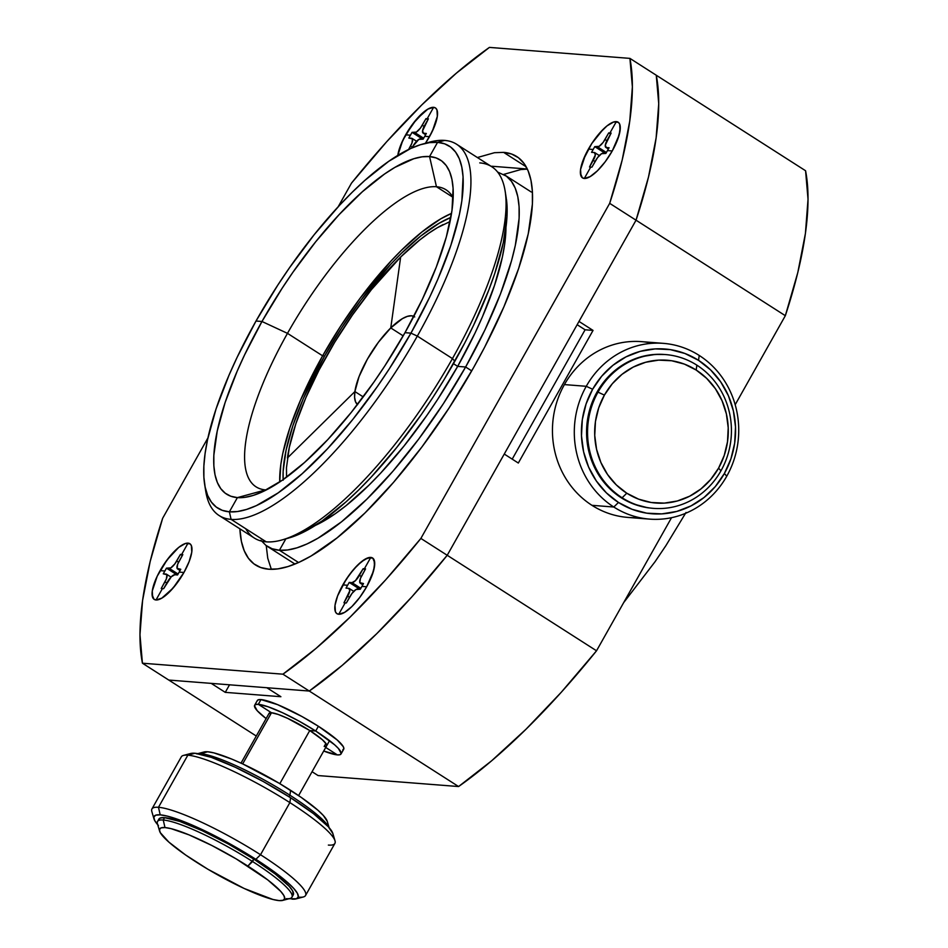 <?xml version="1.0" encoding="UTF-8"?>
<svg xmlns="http://www.w3.org/2000/svg" width="948" height="948" viewBox="0 0 948 948"><rect width="100%" height="100%" fill="white"/><g stroke="black" fill="none" stroke-linecap="round" stroke-linejoin="round"><path stroke-width="1.42" d="M656.265 75.236L658.73 103.759L656.123 137.91L648.503 176.992L636.037 220.197L447.219 555.279L412.001 596.707L376.794 633.631L342.311 665.295L309.285 691.045L168.78 680.06L309.285 691.045A407.699 131.938 -57.4 0 0 447.219 555.279L636.037 220.197A407.699 131.938 -57.4 0 0 656.265 75.236L629.922 58.385L489.417 47.4L456.379 73.15L421.907 104.801L386.689 141.726L351.471 183.154L338.14 206.818L351.471 183.154A407.699 131.938 122.6 0 1 489.417 47.4L629.922 58.385L805.575 170.747L808.028 199.258L805.421 233.409L797.813 272.491L785.335 315.696L609.683 203.346L622.161 160.129L629.768 121.048L632.375 86.896L629.922 58.385A407.699 131.938 122.6 0 1 609.683 203.346L636.037 220.197L648.503 176.992L656.123 137.91L658.73 103.759L656.265 75.236A407.699 131.938 122.6 0 1 636.037 220.197L578.991 321.419L636.037 220.197L785.335 315.696L735.186 404.713L785.335 315.696A407.699 131.938 -57.4 0 0 805.575 170.747L656.265 75.236M527.349 169.111L520.831 169.55L503.684 174.408M266.234 545.621L267.751 558.242L271.341 569.333M207.932 437.905L162.665 518.248L150.187 561.453L142.579 600.534L139.972 634.686L142.425 663.209L282.931 674.182L315.968 648.444L350.44 616.781L385.658 579.856L420.876 538.428L609.683 203.346L420.876 538.428L447.219 555.279L420.876 538.428A407.699 131.938 122.6 0 1 282.931 674.182L309.285 691.045L282.931 674.182L142.425 663.209L168.78 680.06L142.425 663.209A407.699 131.938 122.6 0 1 162.665 518.248L207.932 437.905M268.734 569.215L260.736 567.544L253.934 563.882L248.423 558.265L244.228 550.741L241.396 541.391L239.891 528.83A242.415 78.447 122.6 0 0 254.704 564.439A242.415 78.447 122.6 0 0 268.734 569.215L277.859 568.883L288.038 566.549L299.153 562.223L311.122 555.966L337.073 537.883L364.933 512.998L393.598 482.271L421.979 446.864L448.973 408.15L473.573 367.623A242.415 78.447 122.6 0 1 268.734 569.215M477.389 157.534L494.489 152.699L503.613 152.367L511.612 154.038L518.414 157.7L523.924 163.329L528.119 170.841L530.951 180.203L532.373 191.283L532.397 204.01L528.237 233.848L518.615 268.568L503.898 306.832L484.665 347.158L473.573 367.623A242.415 78.447 122.6 0 0 517.644 157.143A242.415 78.447 122.6 0 0 503.613 152.367L526.152 166.789L503.613 152.367M584.312 178.461L582.285 177.726L580.97 175.937L580.567 169.479L585.509 154.666L591.753 143.575L599.314 133.467L607.016 125.883L613.7 121.972L618.357 122.339L619.684 124.129L620.075 130.599L617.456 140.02L612.242 150.969L605.203 161.776L597.43 170.794L590.083 176.648L584.312 178.461A33.062 10.701 122.6 0 1 582.392 177.809A33.062 10.701 122.6 0 1 588.4 149.109A33.062 10.701 122.6 0 1 616.342 121.617A33.062 10.701 122.6 0 1 618.25 122.268A33.062 10.701 122.6 0 1 612.242 150.969A33.062 10.701 122.6 0 1 584.312 178.461A33.062 10.701 122.6 0 1 582.392 177.809A33.062 10.701 122.6 0 1 588.4 149.109L593.175 149.476L594.775 146.632L599.1 146.371L603.129 142.401L608.735 132.886L611.128 133.076L605.298 145.139L606.293 147.532L609.078 147.746L605.867 153.434L601.553 153.695L597.513 157.664L591.908 167.18L590.711 167.085L584.312 178.461L590.083 176.648L597.43 170.794L605.203 161.776L612.242 150.969L607.478 150.59L612.242 150.969A33.062 10.701 122.6 0 1 584.312 178.461L590.711 167.085L589.526 166.99L595.344 154.927L594.349 152.533L591.576 152.32L593.175 149.476L588.4 149.109A33.062 10.701 122.6 0 1 616.342 121.617L609.931 132.981L616.342 121.617A33.062 10.701 122.6 0 1 618.25 122.268A33.062 10.701 122.6 0 1 612.242 150.969L619.127 135.019L620.265 126.925L619.684 124.129L618.357 122.339L613.7 121.972L607.016 125.883L603.224 129.284L591.753 143.575L583.186 160.046L580.567 169.479L580.389 173.152L582.285 177.726L584.312 178.461M423.602 138.183L414.821 132.566L412.036 132.353L408.837 138.041L411.61 138.254A8.816 2.856 122.6 0 1 412.119 138.432A8.816 2.856 122.6 0 1 410.52 146.075L408.6 149.488L411.918 143.16L412.51 138.929L408.837 138.041L410.437 135.197L405.673 134.817A33.062 10.701 122.6 0 0 397.805 155.401A33.062 10.701 122.6 0 1 405.673 134.817L400.447 145.767L397.805 155.401L402.77 140.387L412.7 124.01L424.277 111.603L427.821 109.138L433.603 107.325L435.618 108.06L436.945 109.85L437.336 116.308L432.395 131.12L425.439 143.278L429.503 136.678A33.062 10.701 122.6 0 1 425.439 143.278A33.062 10.701 122.6 0 0 429.503 136.678L434.729 125.74L437.336 116.308L436.945 109.85L435.618 108.06L433.603 107.325A33.062 10.701 122.6 0 1 435.511 107.977A33.062 10.701 122.6 0 1 429.503 136.678L424.74 136.311L429.503 136.678A33.062 10.701 122.6 0 0 435.511 107.977A33.062 10.701 122.6 0 0 433.603 107.325L427.192 118.701L428.389 118.796L422.559 130.86L423.555 133.253L426.339 133.467L423.14 139.155L418.815 139.415L412.901 146.265A8.816 2.856 122.6 0 1 420.355 138.941L423.14 139.155L424.74 136.311L426.339 133.467L423.555 133.253A8.816 2.856 122.6 0 1 423.045 133.076A8.816 2.856 122.6 0 1 424.645 125.42L428.389 118.796L427.192 118.701L433.603 107.325L427.821 109.138L416.575 119.187L405.673 134.817A33.062 10.701 122.6 0 1 433.603 107.325A33.062 10.701 122.6 0 0 405.673 134.817L410.437 135.197L412.036 132.353L416.362 132.092L420.391 128.122L426.007 118.607L427.832 119.78L426.007 118.607L422.263 125.243A8.816 2.856 122.6 0 1 414.821 132.566L423.602 138.183L420.817 137.97L420.272 138.929L420.817 137.97L412.036 132.353L420.817 137.97L423.673 138.195M156.005 599.977L153.991 599.243L152.664 597.453L152.273 590.995L157.214 576.183L163.459 565.091L171.007 554.983L178.722 547.399L185.405 543.488L190.062 543.856L191.377 545.645L191.78 552.115L189.162 561.536L183.948 572.485L176.909 583.293L169.123 592.31L161.788 598.164L156.005 599.977A33.062 10.701 122.6 0 1 154.097 599.326A33.062 10.701 122.6 0 1 160.105 570.625A33.062 10.701 122.6 0 1 188.036 543.133A33.062 10.701 122.6 0 1 189.956 543.785A33.062 10.701 122.6 0 1 183.948 572.485A33.062 10.701 122.6 0 1 156.005 599.977L162.416 588.601L161.219 588.507L166.35 578.955L166.943 574.725L163.269 573.836L164.869 570.992L166.481 568.148L170.794 567.888L174.823 563.918L180.44 554.402L181.637 554.497L188.036 543.133A33.062 10.701 122.6 0 1 189.956 543.785A33.062 10.701 122.6 0 1 183.948 572.485L179.172 572.106L177.572 574.95L174.787 574.737L171.292 576.775L163.613 588.696L162.416 588.601L156.005 599.977A33.062 10.701 122.6 0 1 154.097 599.326A33.062 10.701 122.6 0 1 160.105 570.625L164.869 570.992L160.105 570.625A33.062 10.701 122.6 0 1 188.036 543.133L185.405 543.488L178.722 547.399L167.144 559.818L157.214 576.183L152.273 590.995L152.083 594.669L153.991 599.243L156.005 599.977L161.788 598.164L173.034 588.115L183.948 572.485A33.062 10.701 122.6 0 1 156.005 599.977M338.744 614.257L336.73 613.534L335.402 611.733L335.011 605.274L337.618 595.854L346.198 579.37L353.746 569.274L361.461 561.69L368.144 557.779L372.789 558.135L374.697 562.721L373.571 570.815L366.675 586.765L359.648 597.572L351.862 606.59L344.527 612.444L338.744 614.257A33.062 10.701 122.6 0 1 336.836 613.605A33.062 10.701 122.6 0 1 342.844 584.904A33.062 10.701 122.6 0 1 370.775 557.412A33.062 10.701 122.6 0 1 372.694 558.064A33.062 10.701 122.6 0 1 366.675 586.765A33.062 10.701 122.6 0 1 338.744 614.257L345.155 602.892L343.958 602.798L349.788 590.734L348.793 588.341L346.008 588.115L347.608 585.271L342.844 584.904A33.062 10.701 122.6 0 1 370.775 557.412L364.376 568.776L365.561 568.871L360.43 578.422L359.837 582.664L363.511 583.553L361.911 586.397L360.311 589.229L355.986 589.502L351.957 593.472L346.34 602.975L345.155 602.892L338.744 614.257A33.062 10.701 122.6 0 1 336.836 613.605A33.062 10.701 122.6 0 1 342.844 584.904L337.618 595.854L335.011 605.274L335.402 611.733L336.73 613.534L338.744 614.257L344.527 612.444L351.862 606.59L359.648 597.572L366.675 586.765L361.911 586.397L366.675 586.765A33.062 10.701 122.6 0 1 338.744 614.257M527.301 169.017L491.858 166.244L527.301 169.017M295.006 564.024L293.714 563.254M505.687 175.664A220.374 71.325 122.6 0 1 465.622 367.006L457.683 366.378A198.333 64.191 122.6 0 0 505.948 227.532L504.68 244.157L502.404 256.932L494.536 285.336L482.496 316.644L475.055 333.009L457.683 366.378L465.622 367.006L484.926 329.916L500.437 294.022L511.553 260.688L515.321 245.39L519.113 218.265L519.089 206.7L517.786 196.615L515.214 188.119L511.41 181.281L506.386 176.162L497.617 172.05M465.622 367.006L471.713 370.893L465.622 367.006A220.374 71.325 122.6 0 1 279.411 550.267L287.706 549.97L296.961 547.837L307.069 543.915L317.936 538.227L341.541 521.791L366.864 499.169L392.922 471.227L418.72 439.043L443.273 403.848L465.622 367.006M285.834 538.867L279.411 550.267L285.834 538.867M315.411 525.405A198.333 64.191 122.6 0 0 457.683 366.378L453.464 363.688L457.683 366.378L437.561 399.546L426.707 415.639L403.943 446.105L380.492 473.301L368.796 485.329L346.008 505.687L335.142 513.816L314.985 525.607M260.937 540.313L265.961 545.42L272.135 548.75L279.411 550.267L298.537 562.508L279.411 550.267A220.374 71.325 122.6 0 1 266.661 545.929M453.168 197.8A176.304 57.058 -57.4 0 0 436.459 186.744L429.562 156.55A198.333 64.191 122.6 0 1 452.563 183.023A198.333 64.191 122.6 0 1 404.986 332.677L384.864 365.833L374.01 381.937L351.246 412.404L327.795 439.588L304.557 462.458L282.445 480.115L262.288 491.894L253.187 495.425L244.857 497.344L237.391 497.617L229.38 511.825L231.099 519.374A220.374 71.325 -57.4 0 0 417.321 336.102L410.946 333.139A214.864 69.536 122.6 0 1 229.38 511.825A214.864 69.536 122.6 0 1 204.46 483.148A214.864 69.536 122.6 0 1 256.007 321.028A214.864 69.536 122.6 0 1 420.983 144.546A214.864 69.536 122.6 0 1 437.573 142.342L429.562 156.55L436.116 157.925L441.673 160.923L446.188 165.521L449.613 171.671L451.923 179.326L453.097 188.403L451.983 210.456L446.318 236.988L436.317 266.992L422.358 299.295L404.986 332.677L410.946 333.139L429.764 296.985L437.822 279.257L450.869 245.342L459.401 214.568L461.866 200.739L463.062 176.838L461.795 167.014L459.294 158.719L455.573 152.059L450.691 147.07L444.671 143.823L437.573 142.342L444.636 140.411L437.573 142.342A214.864 69.536 122.6 0 1 410.946 333.139L417.321 336.102A220.374 71.325 -57.4 0 0 444.636 140.411A220.374 71.325 122.6 0 1 457.386 144.76A220.374 71.325 122.6 0 1 417.321 336.102L452.445 358.581L454.85 361.235A214.864 69.536 -57.4 0 0 506.41 199.116M479.759 162.89A220.374 71.325 122.6 0 1 505.32 192.302A220.374 71.325 122.6 0 1 452.445 358.581L417.321 336.102A220.374 71.325 122.6 0 1 231.099 519.374L229.38 511.825L237.474 511.529L246.492 509.455L256.351 505.628L278.191 492.865L302.151 473.727L327.321 448.961L352.727 419.514L377.387 386.511L389.142 369.068L410.946 333.139L404.986 332.677A198.333 64.191 122.6 0 1 252.701 495.579A198.333 64.191 122.6 0 1 237.391 497.617L230.838 496.242L225.28 493.244L220.766 488.647L217.341 482.496L215.03 474.841L213.857 465.776L213.833 455.36L217.246 430.949L225.114 402.545L237.154 371.237L244.596 354.872L261.968 321.491L282.089 288.334L292.944 272.23L315.708 241.764L339.159 214.58L362.397 191.721L384.509 174.053L394.889 167.393L413.766 158.743L422.097 156.823L429.562 156.55L436.459 186.744L452.848 197.22L436.459 186.744A176.304 57.058 122.6 0 1 446.65 190.216M506.208 197.812L507.002 216.203L503.305 242.652L494.785 273.427L488.789 290.076L473.68 325.069L464.686 343.093L444.28 379.307L433.058 397.153L421.303 414.596L396.643 447.598L371.237 477.057L358.557 490.092L346.067 501.824L322.107 520.962L300.267 533.724L288.559 538.097M289.887 537.706A214.864 69.536 -57.4 0 0 454.85 361.235L452.445 358.581A220.374 71.325 -57.4 0 0 492.51 167.227M237.391 497.617L265.63 489.903L237.391 497.617A198.333 64.191 122.6 0 1 261.968 321.491L256.007 321.028L237.19 357.183L229.132 374.922L216.085 408.837L207.565 439.599L205.1 453.44L203.867 466.049L203.891 477.33L205.159 487.154L207.659 495.449L211.38 502.108L216.274 507.097L222.294 510.344L229.38 511.825L237.391 497.617M452.445 358.581A220.374 71.325 122.6 0 1 283.251 539.578A220.374 71.325 122.6 0 1 266.234 541.841A220.374 71.325 -57.4 0 0 452.445 358.581M205.55 489.962A220.374 71.325 -57.4 0 0 231.099 519.374L266.234 541.841A220.374 71.325 122.6 0 1 245.745 528.735M287.481 333.352A176.304 57.058 -57.4 0 0 265.63 489.903A176.304 57.058 122.6 0 1 255.427 486.431A176.304 57.058 122.6 0 1 287.481 333.352L322.616 355.82A176.304 57.058 -57.4 0 0 279.743 481.951L280.833 464.461L282.86 453.12L289.851 427.868L300.552 400.044L322.616 355.82L287.481 333.352L261.968 321.491L287.481 333.352A176.304 57.058 122.6 0 1 436.459 186.744A176.304 57.058 -57.4 0 0 287.481 333.352M283.132 479.629A170.794 55.268 122.6 0 1 324.595 355.986L322.616 355.82L324.595 355.986L341.92 327.427L360.951 300.149L391.062 263.911L401.146 253.554L420.758 236.016L439.054 223.29L450.857 217.424A170.794 55.268 122.6 0 0 324.595 355.986L303.23 398.812L292.861 425.771L286.083 450.229L283.144 471.251L283.168 480.221M253.483 537.504A220.374 71.325 -57.4 0 0 266.234 541.841L231.099 519.374A220.374 71.325 122.6 0 1 218.36 515.025A220.374 71.325 122.6 0 1 205.266 487.663M444.636 140.411A220.374 71.325 -57.4 0 0 427.619 142.674M429.562 156.55L437.573 142.342L429.48 142.638L420.462 144.712L410.603 148.54L388.763 161.302L364.802 180.44L352.312 192.171L339.633 205.206L314.226 234.654L289.567 267.668L277.811 285.111L256.007 321.028L261.968 321.491A198.333 64.191 122.6 0 1 429.562 156.55M451.544 213.371A176.304 57.058 -57.4 0 0 322.616 355.82L340.498 326.349L360.133 298.193L391.228 260.795L401.62 250.094L421.884 231.999L440.761 218.846L451.544 213.371M577.142 324.702L585.094 329.786L577.142 324.702M512.204 459.14L585.094 329.786L512.204 459.14M266.115 718.584A49.58 7.999 29.4 0 1 254.585 705.383A49.58 7.999 29.4 0 1 258.318 704.328A49.58 7.999 29.4 0 1 315.708 731.015A49.58 7.999 29.4 0 1 341.09 753.838A49.58 7.999 29.4 0 1 337.358 754.892A49.58 7.999 29.4 0 1 323.706 751.029L337.358 754.892L325.733 747.451L337.358 754.892L340.083 754.679L341.197 753.506L338.424 748.482L334.656 744.82L315.708 731.015L318.386 726.275A49.58 7.999 -150.6 0 0 260.984 699.588A49.58 7.999 -150.6 0 0 257.252 700.643M268.936 713.69L271.483 712.754L258.318 704.328L260.984 699.588L258.318 704.328L255.593 704.542L254.479 705.715L257.252 710.751L266.198 718.643M257.157 700.987L258.259 699.802L260.984 699.588L277.574 704.637L301.902 716.487L318.386 726.275L315.708 731.015L299.224 721.227L282.528 712.718L268.166 706.793L258.318 704.328L271.483 712.754L278.06 714.401L287.635 718.359L309.759 730.541L315.708 731.015L309.759 730.541L322.379 739.748L326.361 744.144L326.74 745.543L326.005 746.325M343.757 749.098A49.58 7.999 -150.6 0 0 318.386 726.275L337.322 740.08L343.295 746.669L343.863 748.766L342.761 749.939M268.995 713.465A33.062 5.333 29.4 0 1 271.483 712.754A33.062 5.333 29.4 0 1 309.759 730.541A33.062 5.333 29.4 0 1 326.669 745.768A33.062 5.333 29.4 0 1 324.18 746.467L325.899 743.422L324.18 746.467M203.749 752.084L207.683 751.776L213.821 752.866L231.656 759.052L242.664 763.898L271.483 712.754L242.676 763.898L278.961 783.143L301.239 797.398L317.959 810.256L323.398 815.541L327.285 821.406M279.826 783.664L309.759 730.541L279.826 783.664M328.909 827.391A77.132 12.443 -150.6 0 0 289.91 795.206L289.104 796.628M157.451 821.655A77.132 12.443 29.4 0 1 163.257 820.02L164.597 817.65A77.132 12.443 -150.6 0 0 158.778 819.297M290.242 898.408A77.132 12.443 -150.6 0 0 252.547 861.519A77.132 12.443 -150.6 0 0 163.257 820.02A77.132 12.443 29.4 0 1 252.547 861.519L253.874 859.149A77.132 12.443 -150.6 0 0 164.597 817.65L163.257 820.02L164.976 827.568L161.042 827.877L159.442 829.571L160.259 832.605L168.886 842.12L185.607 854.978L207.873 869.233L244.169 888.477L273.024 899.51L279.15 900.6L283.096 900.292L284.684 898.597L283.879 895.564L280.691 891.333L267.774 879.922L236.253 858.935L211.819 845.474L188.948 834.844L171.114 828.659L164.976 827.568A71.621 11.554 29.4 0 1 247.89 866.105A71.621 11.554 29.4 0 1 282.895 900.363A71.621 11.554 29.4 0 1 279.15 900.6A71.621 11.554 29.4 0 1 196.248 862.064A71.621 11.554 29.4 0 1 159.643 831.254A71.621 11.554 29.4 0 1 164.976 827.568L163.257 820.02A77.132 12.443 -150.6 0 0 157.51 823.99M293.359 894.663A77.132 12.443 -150.6 0 0 253.874 859.149L247.89 866.105L252.547 861.519A77.132 12.443 29.4 0 1 292.02 897.033A77.132 12.443 29.4 0 1 286.213 898.668M289.033 898.74L296.487 898.751L298.324 896.796L297.388 893.3L293.714 888.418L287.434 882.327L278.807 875.253L255.865 859.303L228.385 843.009L200.561 828.825L176.612 818.942L167.275 816.11L160.2 814.842L155.65 815.197L153.813 817.164L154.749 820.648L158.423 825.542M158.624 819.819L160.342 817.982L164.597 817.65L179.919 821.478L202.256 830.709L228.231 843.933L253.874 859.149L275.287 874.032L289.199 886.321L292.636 890.883L293.24 894.888M303.609 896.891A88.152 14.22 -150.6 0 0 260.522 854.729L255.865 859.303A82.642 13.331 29.4 0 1 296.262 898.834A82.642 13.331 29.4 0 1 291.937 899.107M335 843.199A88.152 14.22 -150.6 0 0 289.875 802.612L260.522 854.729A88.152 14.22 29.4 0 1 305.635 895.315A88.152 14.22 29.4 0 1 298.999 897.187M157.735 824.76A82.642 13.331 29.4 0 1 154.05 819.096A82.642 13.331 29.4 0 1 160.2 814.842L158.482 807.293L160.2 814.842A82.642 13.331 29.4 0 1 255.865 859.303L260.522 854.729A88.152 14.22 -150.6 0 0 158.482 807.293A88.152 14.22 -150.6 0 0 151.917 811.832M190.347 753.613L194.897 753.257L211.309 757.357L235.258 767.252L263.082 781.425L290.562 797.73L313.504 813.668L328.411 826.834L332.89 833.612M151.834 809.177A88.152 14.22 29.4 0 1 158.482 807.293L187.834 755.189A88.152 14.22 -150.6 0 0 181.198 757.061M332.499 836.349A82.642 13.331 -150.6 0 0 332.795 833.28A82.642 13.331 -150.6 0 0 290.562 797.73L289.875 802.612A88.152 14.22 -150.6 0 0 187.834 755.189L158.482 807.293A88.152 14.22 29.4 0 1 260.522 854.729L289.875 802.612A88.152 14.22 29.4 0 1 334.928 840.544A88.152 14.22 29.4 0 1 328.364 845.083M183.237 755.485A88.152 14.22 29.4 0 1 187.834 755.189L194.897 753.257L187.834 755.189A88.152 14.22 29.4 0 1 289.875 802.612L290.562 797.73A82.642 13.331 -150.6 0 0 194.897 753.257A82.642 13.331 -150.6 0 0 190.584 753.542M327.19 821.122A71.621 11.554 -150.6 0 0 290.598 790.312L289.91 795.206A77.132 12.443 29.4 0 1 328.612 826.822M289.033 796.758L289.91 795.206A77.132 12.443 -150.6 0 0 200.621 753.707A77.132 12.443 29.4 0 1 289.91 795.206L290.598 790.312A71.621 11.554 -150.6 0 0 207.683 751.776L200.621 753.707L207.683 751.776A71.621 11.554 -150.6 0 0 203.939 752.013M663.505 354.422A77.132 71.906 94.5 0 0 597.027 392.069L598.01 392.14A77.132 71.906 -85.5 0 1 664.489 354.505A77.132 71.906 -85.5 0 1 696.863 365.158A77.132 71.906 94.5 0 0 598.01 392.14L597.027 392.069A77.132 71.906 94.5 0 0 621.13 497.712L622.125 497.783A77.132 71.906 -85.5 0 1 598.01 392.14L604.397 395.115A71.621 66.775 -85.5 0 1 696.176 370.04L684.373 364.103L671.694 360.761L658.611 360.133L645.647 362.266L633.288 367.054L622.018 374.318L612.254 383.798L604.397 395.115L598.721 407.83L595.462 421.457L594.74 435.476L596.576 449.352L600.913 462.541L607.573 474.545L616.307 484.902L626.782 493.209L638.585 499.146L651.264 502.499L664.347 503.115L677.31 500.994L689.67 496.207L700.939 488.931L710.704 479.451L718.572 468.146L724.236 455.431L727.495 441.804L728.218 427.773L726.381 413.909L722.044 400.708L715.385 388.704L706.651 378.359L696.176 370.04L696.863 365.158A77.132 71.906 -85.5 0 1 720.966 470.801A77.132 71.906 -85.5 0 1 654.487 508.436A77.132 71.906 -85.5 0 1 622.125 497.783L621.13 497.712A77.132 71.906 94.5 0 0 649.238 507.95M622.125 497.783L626.782 493.209A71.621 66.775 -85.5 0 1 604.397 395.115L598.01 392.14A77.132 71.906 94.5 0 0 622.125 497.783A77.132 71.906 94.5 0 0 720.966 470.801L718.572 468.146A71.621 66.775 -85.5 0 1 626.782 493.209L622.125 497.783M696.863 365.158L696.176 370.04A71.621 66.775 -85.5 0 1 718.572 468.146L720.966 470.801A77.132 71.906 94.5 0 0 696.863 365.158M698.534 360.335L684.918 353.486L670.283 349.622L655.198 348.9L640.232 351.353L625.976 356.886L612.965 365.276L601.707 376.202L592.63 389.261L586.089 403.931L582.321 419.656L581.491 435.831L583.613 451.841L588.613 467.068L596.304 480.92L606.376 492.865L618.463 502.452L632.079 509.301L646.714 513.164L661.811 513.887L676.765 511.434L691.021 505.9L704.032 497.51L715.29 486.585L724.367 473.526L730.92 458.856L734.676 443.131L735.518 426.956L733.385 410.946L728.384 395.719L720.693 381.866L710.621 369.921L698.534 360.335L699.221 355.453A88.152 82.18 94.5 0 0 586.255 386.298L592.63 389.261A82.642 77.049 -85.5 0 1 698.534 360.335A82.642 77.049 -85.5 0 1 724.367 473.526A82.642 77.049 -85.5 0 1 618.463 502.452A82.642 77.049 -85.5 0 1 592.63 389.261L586.255 386.298A88.152 82.18 -85.5 0 1 662.225 343.271A88.152 82.18 -85.5 0 1 699.221 355.453L698.534 360.335M647.508 507.713L633.845 504.111L621.13 497.712L609.86 488.765L600.451 477.614L593.27 464.686L588.601 450.478L586.622 435.535L587.404 420.438L590.912 405.756L597.027 392.069L605.488 379.887L615.999 369.684L628.145 361.852L641.452 356.697L655.412 354.41L664.821 354.516M640.374 341.564A88.152 82.18 94.5 0 0 564.404 384.592L586.255 386.298A88.152 82.18 94.5 0 0 613.806 507.026L618.463 502.452L613.806 507.026A88.152 82.18 94.5 0 0 726.772 476.18L724.367 473.526L726.772 476.18A88.152 82.18 94.5 0 0 699.221 355.453A88.152 82.18 -85.5 0 1 726.772 476.18A88.152 82.18 -85.5 0 1 650.802 519.196A88.152 82.18 -85.5 0 1 613.806 507.026L591.955 505.32A88.152 82.18 94.5 0 0 628.951 517.49M638.786 517.478A88.152 82.18 -85.5 0 1 591.955 505.32A88.152 82.18 -85.5 0 1 564.404 384.592A88.152 82.18 94.5 0 0 591.955 505.32L613.806 507.026A88.152 82.18 -85.5 0 1 586.255 386.298L564.404 384.592A88.152 82.18 -85.5 0 1 652.402 343.283M606.412 152.474L603.556 152.249L603.011 153.209L603.556 152.249L594.775 146.632L603.556 152.249L606.341 152.474L597.548 146.845L606.341 152.474M594.349 152.533L591.576 152.32L593.175 149.476L594.775 146.632L597.548 146.845A8.816 2.856 122.6 0 0 605.002 139.522L608.735 132.886L610.571 134.059L608.735 132.886L611.128 133.076L607.384 139.712A8.816 2.856 122.6 0 0 605.784 147.355A8.816 2.856 122.6 0 0 606.293 147.532L609.078 147.746L605.867 153.434L603.094 153.221A8.816 2.856 122.6 0 0 595.64 160.544L591.908 167.18L589.526 166.99L593.258 160.366L595.083 161.527L593.258 160.366A8.816 2.856 122.6 0 0 594.858 152.711A8.816 2.856 122.6 0 0 594.349 152.533M606.85 140.707L605.002 139.522L606.85 140.707M608.426 148.895L606.293 147.532L608.426 148.895M366.675 586.765L371.9 575.815L374.507 566.394L374.116 559.936L372.789 558.135L370.775 557.412A33.062 10.701 122.6 0 1 372.694 558.064A33.062 10.701 122.6 0 1 366.675 586.765M360.773 588.27L351.992 582.653A8.816 2.856 122.6 0 0 359.446 575.317L361.295 576.503L359.446 575.317L363.179 568.693L364.376 568.776L365.561 568.871L361.828 575.507A8.816 2.856 122.6 0 0 360.228 583.162A8.816 2.856 122.6 0 0 360.738 583.328L362.871 584.703L360.738 583.328L363.511 583.553L361.911 586.397L360.311 589.229L357.526 589.016A8.816 2.856 122.6 0 0 350.085 596.351L346.34 602.975L343.958 602.798L347.703 596.162A8.816 2.856 122.6 0 0 349.302 588.507A8.816 2.856 122.6 0 0 348.793 588.341L346.008 588.115L349.208 582.428L351.992 582.653L355.488 580.603L363.179 568.693L364.376 568.776L370.775 557.412L364.992 559.225L357.657 565.079L349.883 574.097L342.844 584.904L347.608 585.271L349.208 582.428L358 588.056L357.455 589.016L358 588.056L349.208 582.428L351.992 582.653L360.773 588.27L358 588.056L360.856 588.27M363.179 568.693L365.004 569.855L363.179 568.693M347.703 596.162L349.528 597.335L347.703 596.162M178.034 573.99L169.254 568.373A8.816 2.856 122.6 0 0 176.707 561.038L178.556 562.223L176.707 561.038L180.44 554.402L182.822 554.592L177.691 564.143L177.11 568.373L180.772 569.274L179.172 572.106L183.948 572.485L189.162 561.536L191.78 552.115L191.377 545.645L190.062 543.856L188.036 543.133L181.637 554.497L182.822 554.592L179.089 561.228A8.816 2.856 122.6 0 0 177.489 568.883A8.816 2.856 122.6 0 0 177.999 569.049L180.772 569.274L177.572 574.95L174.787 574.737A8.816 2.856 122.6 0 0 167.346 582.06L163.613 588.696L161.219 588.507L164.964 581.882L166.789 583.056L164.964 581.882A8.816 2.856 122.6 0 0 166.564 574.227A8.816 2.856 122.6 0 0 166.054 574.05L163.269 573.836L166.481 568.148L175.262 573.765L174.716 574.737L175.262 573.765L166.481 568.148L169.254 568.373L178.034 573.99L175.262 573.765L178.117 573.99M180.132 570.412L177.999 569.049L180.132 570.412M180.44 554.402L182.277 555.575L180.44 554.402M410.52 146.075L412.356 147.248L410.52 146.075M424.111 126.416L422.263 125.243L424.111 126.416M425.688 134.616L423.555 133.253L425.688 134.616M168.78 680.06L211.214 683.378L168.78 680.06L256.28 736.027L168.78 680.06M266.838 687.727L309.285 691.045L342.311 665.295L376.794 633.631L412.001 596.707L447.219 555.279L504.265 454.056L447.219 555.279L596.529 650.79L671.528 517.691L596.529 650.79L561.311 692.218L526.093 729.142L491.621 760.806L458.583 786.544L318.078 775.559L458.583 786.544A407.699 131.938 -57.4 0 0 596.529 650.79L447.219 555.279A407.699 131.938 122.6 0 1 309.285 691.045L458.583 786.544L309.285 691.045L266.838 687.727L280.892 696.709L225.269 692.36L211.214 683.378L225.269 692.36L280.892 696.709L266.838 687.727M578.991 321.419L593.045 330.414L518.319 463.039L504.265 454.056L518.319 463.039L593.045 330.414L585.094 329.786L593.045 330.414L578.991 321.419M548.145 395.352L547.292 396.856A11.021 3.567 122.6 0 0 547.731 396.11A11.021 3.567 122.6 0 0 548.145 395.352M229.535 684.812L225.269 692.36L229.535 684.812M312.058 771.708L318.078 775.559L312.058 771.708M357.621 404.642L355.524 401.81L354.611 397.39L354.896 391.571L287.422 457.991A165.284 53.491 122.6 0 1 400.66 257.015A165.284 53.491 122.6 0 1 443.214 224.546M686.032 512.453L665.911 545.61L655.056 561.714L623.618 602.703M357.455 404.512A52.341 16.934 122.6 0 1 354.896 391.571L359.031 376.652L367.303 359.316L378.442 342.204L390.766 327.925L400.66 257.015L371.367 289.697L352.395 315.08L334.715 342.228L319.026 370.087L305.908 397.591L295.871 423.673L289.318 447.349L286.474 467.684L286.545 477.176M287.422 457.991L354.896 391.571L363.226 396.892L354.896 391.571A52.341 16.934 122.6 0 1 390.766 327.925L403.173 335.865L390.766 327.925L402.379 318.658L407.367 316.371L411.527 315.791L414.726 316.94M450.063 221.548L437.348 227.721L428.697 233.267L419.644 240.045L400.66 257.015L390.766 327.925A52.341 16.934 122.6 0 1 413.458 316.229M531.271 192.006L504.929 175.155M293.773 563.29L267.419 546.439M505.142 191.069L506.22 197.907M456.616 144.25L491.751 166.718M288.63 538.073L281.959 539.957M205.728 491.194L204.638 484.357M254.254 538.014L219.118 515.534M428.911 142.307L422.239 144.179M257.311 700.536L254.633 705.276M343.709 749.216L341.031 753.956M269.054 713.37L241.005 763.128M329.56 740.649L298.608 795.585M157.534 821.478L158.873 819.119M290.029 898.479L282.694 900.41M291.937 897.211L293.264 894.841M159.584 831.04L157.439 823.765M303.36 896.962L296.025 898.905M334.893 843.412L305.54 895.516M153.967 818.859L151.834 811.571M181.305 756.86L151.941 808.964M332.866 833.517L335.011 840.805M183.474 755.414L190.809 753.47M327.261 821.335L329.394 828.611M196.805 753.897L204.14 751.954M653.48 508.365L652.485 508.294M665.508 354.576L664.512 354.493M641.535 341.647L663.387 343.354M627.801 517.418L649.641 519.125M608.367 149.014L605.855 147.414M599.302 155.555L594.834 152.687M362.8 584.809L360.299 583.21M353.746 591.351L349.267 588.483M171.007 577.071L166.528 574.204M180.061 570.53L177.56 568.93M416.575 141.264L412.096 138.408M425.628 134.734L423.116 133.123"/></g></svg>
